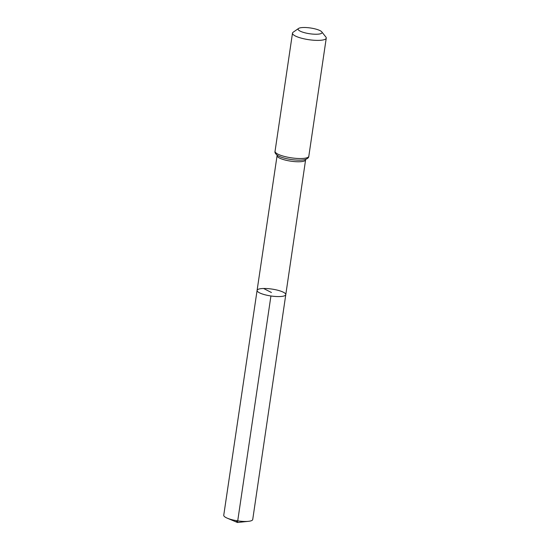 <?xml version="1.0" encoding="UTF-8"?>
<svg xmlns="http://www.w3.org/2000/svg" width="550" height="550" viewBox="0 0 550 550"><rect width="100%" height="100%" fill="white"/><g stroke="black" fill="none" stroke-linecap="round" stroke-linejoin="round"><path stroke-width="0.82" d="M285.787 294.642A14.499 3.486 -171.6 0 1 270.93 295.976A14.499 3.486 -171.6 0 1 257.091 290.407A14.499 3.486 8.4 0 0 264.371 294.607A14.499 3.486 8.4 0 0 279.269 296.567A14.499 3.486 8.4 0 0 285.787 294.642A14.499 3.486 8.4 0 0 271.947 289.08A14.499 3.486 8.4 0 0 257.091 290.407L223.747 515.24A14.651 3.52 8.4 0 0 227.26 518.176A14.651 3.52 8.4 0 0 246.146 521.462A14.651 3.52 8.4 0 0 248.511 521.317A14.651 3.52 8.4 0 0 252.725 519.516L305.601 159.858A14.417 3.465 8.4 0 1 299.124 161.762A14.417 3.465 8.4 0 1 284.316 159.816A14.417 3.465 8.4 0 1 277.083 155.643L257.091 290.407M303.538 27.5A12.1 2.908 -171.6 0 1 321.784 31.872A12.1 2.908 -171.6 0 1 309.65 33.742A12.1 2.908 -171.6 0 1 298.581 28.442A12.1 2.908 -171.6 0 1 303.538 27.5M321.784 31.872L325.875 37.049A17.064 4.098 -171.6 0 1 326.253 38.129A17.064 4.098 -171.6 0 1 308.777 39.689A17.064 4.098 -171.6 0 1 292.49 33.144A17.064 4.098 -171.6 0 1 293.164 32.216L298.581 28.442M270.93 295.976L237.476 522.5L235.984 520.582M263.608 288.489L271.439 292.524M300.135 160.146A15.737 3.781 8.4 0 0 304.452 159.713C307.409 158.868 308.859 157.713 308.811 156.269A17.064 4.098 8.4 0 1 301.146 158.531A17.064 4.098 8.4 0 1 283.614 156.228A17.064 4.098 8.4 0 1 275.048 151.284C274.581 152.653 275.639 154.172 278.218 155.843A15.737 3.781 8.4 0 0 300.135 160.146M305.903 159.218L305.601 159.858M276.973 154.942L277.083 155.643M292.49 33.144L275.048 151.284M326.253 38.129L308.811 156.269M227.26 518.176L237.476 522.5L248.511 521.317"/></g></svg>
